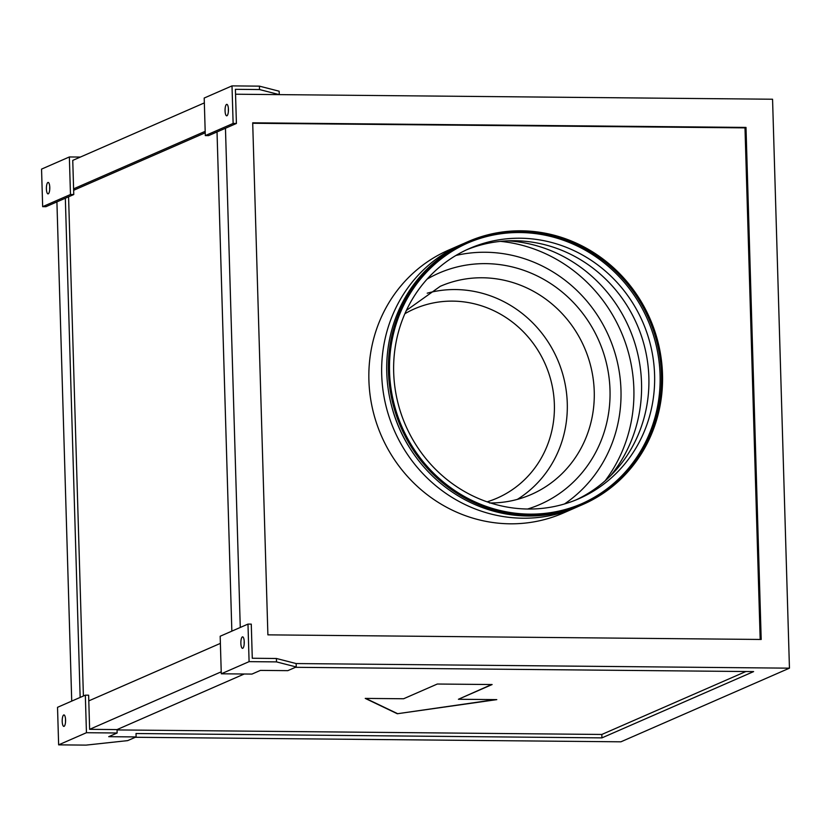 <?xml version="1.0" encoding="UTF-8"?>
<svg xmlns="http://www.w3.org/2000/svg" width="831" height="831" viewBox="0 0 831 831"><rect width="100%" height="100%" fill="white"/><g stroke="black" fill="none" stroke-linecap="round" stroke-linejoin="round"><path stroke-width="1.25" d="M65.556 719.314A5.734 1.693 -89.5 0 0 65.504 721.433A5.734 1.693 -89.5 0 0 65.524 722.046M65.576 719.926A5.734 1.693 -89.5 0 0 63.945 714.93A5.734 1.693 -89.5 0 0 62.211 721.401A5.734 1.693 -89.5 0 0 63.842 726.398A5.734 1.693 -89.5 0 0 65.576 719.926M49.725 189.53A5.734 1.693 90.5 0 1 49.694 188.917A5.734 1.693 90.5 0 1 49.746 186.798M46.401 188.886A5.734 1.693 90.5 0 1 48.146 182.415A5.734 1.693 90.5 0 1 49.777 187.411A5.734 1.693 90.5 0 1 48.042 193.883A5.734 1.693 90.5 0 1 46.401 188.886M228.411 108.726A5.734 1.693 -89.5 0 0 228.359 110.845A5.734 1.693 -89.5 0 0 228.38 111.458M228.432 109.339A5.734 1.693 -89.5 0 0 226.801 104.342A5.734 1.693 -89.5 0 0 225.066 110.814A5.734 1.693 -89.5 0 0 226.697 115.821A5.734 1.693 -89.5 0 0 228.432 109.339M244.189 643.983A5.734 1.693 90.5 0 1 244.158 643.36A5.734 1.693 90.5 0 1 244.21 641.252M240.865 643.329A5.734 1.693 90.5 0 1 242.61 636.858A5.734 1.693 90.5 0 1 244.241 641.864A5.734 1.693 90.5 0 1 242.507 648.336A5.734 1.693 90.5 0 1 240.865 643.329M466.617 249.799A136.544 129.335 -113.6 0 1 514.389 240.73A136.544 129.335 -113.6 0 1 645.074 348.729A136.544 129.335 -113.6 0 1 575.925 499.961M528.152 509.029A136.544 129.335 -113.6 0 1 397.104 399.431A136.544 129.335 -113.6 0 1 469.463 248.511A136.544 129.335 -113.6 0 1 520.123 238.217A136.544 129.335 -113.6 0 1 651.172 347.825A136.544 129.335 -113.6 0 1 578.812 498.745A136.544 129.335 -113.6 0 1 528.152 509.029M467.843 242.964A142.278 134.767 -113.6 0 1 519.946 232.535A142.278 134.767 -113.6 0 1 656.428 346.361A142.278 134.767 -113.6 0 1 581.783 503.7M529.669 514.129A142.278 134.767 -113.6 0 1 393.115 399.919A142.278 134.767 -113.6 0 1 468.518 242.662A142.278 134.767 -113.6 0 1 521.297 231.942A142.278 134.767 -113.6 0 1 657.861 346.153A142.278 134.767 -113.6 0 1 582.458 503.409A142.278 134.767 -113.6 0 1 529.669 514.129M578.688 506.276A143.42 135.858 -113.6 0 1 576.174 507.409A143.42 135.858 -113.6 0 1 522.969 518.212A143.42 135.858 -113.6 0 1 385.304 403.087A143.42 135.858 -113.6 0 1 461.319 244.553A143.42 135.858 -113.6 0 1 463.854 243.483M461.319 244.553L448.511 250.152A143.42 135.858 66.4 0 0 372.496 408.686A143.42 135.858 66.4 0 0 510.161 523.81A143.42 135.858 66.4 0 0 563.366 513.007L576.174 507.409M521.266 230.81A143.42 135.858 -113.6 0 1 658.921 345.935A143.42 135.858 -113.6 0 1 582.915 504.459A143.42 135.858 -113.6 0 1 529.711 515.272A143.42 135.858 -113.6 0 1 392.045 400.137A143.42 135.858 -113.6 0 1 468.061 241.613A143.42 135.858 -113.6 0 1 521.266 230.81M582.915 504.459L581.233 505.196A143.42 135.858 -113.6 0 1 528.017 516.009A143.42 135.858 -113.6 0 1 390.362 400.874A143.42 135.858 -113.6 0 1 466.378 242.351L468.061 241.613M117.057 729.93L601.821 734.459L745.864 671.521M403.606 698.757L437.314 684.027L492.129 684.536L458.421 699.266L496.793 699.629L397.301 713.746L365.235 698.404L403.606 698.757M86.445 732.713L85.333 695.163L57.526 707.316L58.637 744.856L86.445 732.713L117.14 732.994L117.046 729.587L89.634 729.327L88.792 700.876L220.381 643.381M65.337 198.214L73.762 194.537L70.479 194.506L69.357 156.955L41.55 169.109L42.661 206.659L45.954 206.68L65.337 198.214L80.15 697.427M56.913 201.902L71.726 701.104M117.14 732.994L108.716 736.682L136.118 736.931L136.024 733.524L601.924 737.876L753.613 671.593L295.462 667.314M135.339 737.274L620.902 741.813L789.45 668.166L772.56 99.232L235.547 94.215M296.241 666.971L276.505 661.892L249.092 661.642L221.285 673.796L251.98 674.076L260.404 670.399L287.817 670.648L296.241 666.971L296.137 663.553L789.45 668.166M205.184 131.34L73.595 188.845L72.754 160.393L204.343 102.899M221.223 671.822L89.634 729.327M259.417 86.144L259.511 89.551L279.258 94.63L279.154 91.213L259.417 86.144L232.005 85.884L204.197 98.037L205.309 135.588L233.127 123.435L236.409 123.466L208.602 135.619L205.309 135.588M232.005 85.884L233.127 123.435M236.409 123.466L235.402 89.322L259.511 89.551M231.849 631.145L217.026 131.932M225.461 128.254L240.273 627.457M296.137 663.553L276.401 658.484L252.281 658.256L251.274 624.123L247.981 624.091L249.092 661.642M244.231 674.003L117.046 729.587M761.196 639.465L745.999 127.423L252.697 122.811L267.894 634.853L761.196 639.465M760.178 639.455L744.992 127.87L745.999 127.423M744.992 127.87L252.707 123.268M601.821 734.459L601.924 737.876M205.226 132.794L73.637 190.289M68.578 196.802L83.401 696.004M410.909 449.748A137.686 130.415 -113.6 0 1 391.359 404.998M610.401 475.914A142.278 134.767 66.4 0 0 629.088 327.767A142.278 134.767 66.4 0 0 507.679 240.845M276.505 661.892L276.401 658.484M221.285 673.796L220.173 636.245L247.981 624.091M70.479 194.506L42.661 206.659M73.762 194.537L73.595 188.845M69.357 156.955L80.399 157.059M136.118 736.931L127.694 740.618L86.04 745.116L58.637 744.856M85.333 695.163L88.626 695.194L88.792 700.876M491.609 684.536L458.421 699.266M495.276 699.619L397.301 713.746M397.301 713.517L365.713 698.404M455.897 255.47A137.686 130.415 -113.6 0 1 485.366 252.25A137.686 130.415 -113.6 0 1 614.4 351.181A137.686 130.415 -113.6 0 1 564.488 503.97M406.369 310.451L440.222 286.331A113.587 107.594 -113.6 0 1 482.364 277.772A113.587 107.594 -113.6 0 1 591.392 368.954A113.587 107.594 -113.6 0 1 531.196 494.507C517.983 500.252 504.105 503.067 489.542 502.963M427.113 279.123A126.219 119.55 -113.6 0 1 485.699 263.635A126.219 119.55 -113.6 0 1 608.188 371.769A126.219 119.55 -113.6 0 1 527.571 509.029M427.217 293.187A113.587 107.594 -113.6 0 1 455.398 289.552A113.587 107.594 -113.6 0 1 562.462 373.181A113.587 107.594 -113.6 0 1 517.318 499.4M404.894 313.703A103.262 97.819 -113.6 0 1 452.666 301.123A103.262 97.819 -113.6 0 1 552.875 389.5A103.262 97.819 -113.6 0 1 487.101 501.841M500.491 241.364A148.011 140.2 -113.6 0 1 620.923 331.34A148.011 140.2 -113.6 0 1 605.124 480.827"/></g></svg>
